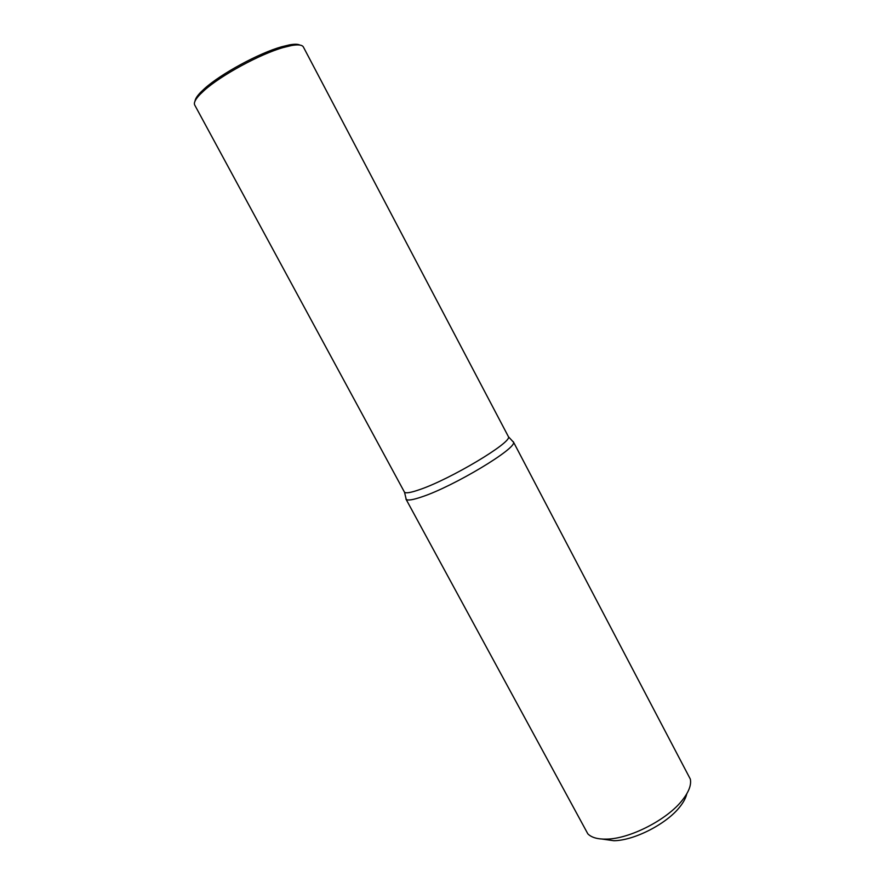 <?xml version="1.0" encoding="UTF-8"?>
<svg xmlns="http://www.w3.org/2000/svg" width="885" height="885" viewBox="0 0 885 885"><rect width="100%" height="100%" fill="white"/><g stroke="black" fill="none" stroke-linecap="round" stroke-linejoin="round"><path stroke-width="1.33" d="M512.404 441.029L513.455 442.157C517.371 448.098 453.651 486.429 421.857 496.861C413.041 499.87 407.83 500.722 406.226 499.405L405.872 497.912M419.623 489.615C450.332 479.294 512.05 442.356 508.477 436.781L303.389 47.016C302.194 44.847 298.212 44.35 291.43 45.544L283.3 47.524C260.124 54.029 220.83 75.369 204.203 90.447L200.154 94.275C195.397 99.253 193.583 102.837 194.722 105.038L404.534 492.281C406.071 493.476 411.105 492.591 419.623 489.615M405.949 499.074L587.85 833.869C591.578 837.597 597.829 839.334 606.623 839.113C629.965 838.858 667.611 819.455 682.534 799.929C688.862 791.843 691.462 784.918 690.344 779.143L513.322 441.737M602.032 839.057L613.924 840.728C634.379 840.518 666.991 823.703 680.034 806.622C683.663 802.02 685.908 797.75 686.771 793.812M299.893 45.069C297.957 44.051 294.506 43.984 289.528 44.87L281.596 46.794C258.995 53.122 220.796 73.864 204.601 88.577L200.652 92.317C197.156 95.967 195.286 98.877 195.043 101.045M508.477 436.781L513.455 442.157M404.534 492.281L406.226 499.405M289.528 44.87L291.43 45.544M200.652 92.317L200.154 94.275"/></g></svg>
